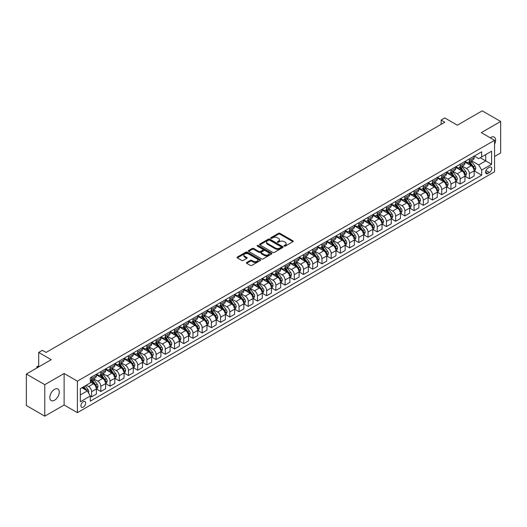 <?xml version="1.0" encoding="UTF-8"?>
<svg xmlns="http://www.w3.org/2000/svg" width="527" height="527" viewBox="0 0 527 527"><rect width="100%" height="100%" fill="white"/><g stroke="black" fill="none" stroke-linecap="round" stroke-linejoin="round"><path stroke-width="0.79" d="M284.231 246.109A0.718 0.415 0 0 0 285.245 246.109L292.933 241.669A1.021 0.593 0 0 0 293.229 241.254A1.021 0.593 0 0 0 292.933 240.832L279.909 233.316A1.021 0.593 0 0 0 278.46 233.316L270.773 237.756A0.718 0.415 0 0 0 271.787 238.336L272.782 237.763A3.274 1.891 0 0 1 277.413 237.763L278.5 238.388A3.274 1.891 0 0 1 279.455 239.726A3.274 1.891 0 0 1 278.5 241.063L277.505 241.636A0.718 0.415 0 0 0 278.519 242.222L279.514 241.649A3.274 1.891 0 0 1 284.139 241.649L285.226 242.275A3.274 1.891 0 0 1 286.187 243.612A3.274 1.891 0 0 1 285.226 244.95L284.231 245.523A0.718 0.415 0 0 0 284.231 246.109L284.231 245.523M54.544 400.224A6.673 3.854 120 0 0 58.899 394.348A6.673 3.854 120 0 0 57.878 388.998A6.673 3.854 120 0 0 54.544 389.334A6.673 3.854 120 0 0 50.184 395.21A6.673 3.854 120 0 0 51.205 400.56A6.673 3.854 120 0 0 54.544 400.224M494.57 144.135A6.673 3.854 120 0 0 494.221 137.079A6.673 3.854 120 0 0 490.881 137.415A6.673 3.854 120 0 0 490.262 137.817M83.286 407.121A3.333 1.924 120 0 0 85.466 404.183A3.333 1.924 120 0 0 84.959 401.508A3.333 1.924 120 0 0 83.286 401.673A3.333 1.924 120 0 0 81.112 404.611A3.333 1.924 120 0 0 81.619 407.285A3.333 1.924 120 0 0 83.286 407.121M246.702 262.472A1.021 0.593 0 0 0 246.405 262.887A1.021 0.593 0 0 0 246.702 263.309L250.358 265.417A1.021 0.593 0 0 0 251.801 265.417L260.338 260.49A1.021 0.593 0 0 0 260.641 260.068A1.021 0.593 0 0 0 260.338 259.653L247.315 252.13A1.021 0.593 0 0 0 245.872 252.13L237.334 257.064A1.021 0.593 0 0 0 237.031 257.479A1.021 0.593 0 0 0 237.334 257.894L241.748 260.443A1.021 0.593 0 0 0 243.191 260.443L246.847 258.335A1.021 0.593 0 0 0 247.143 257.92A1.021 0.593 0 0 0 246.847 257.499L244.66 256.234A2.734 1.581 0 0 1 243.856 255.121A2.734 1.581 0 0 1 245.549 253.658A2.734 1.581 0 0 1 248.527 254.001L257.104 258.955A2.734 1.581 0 0 1 257.901 260.068A2.734 1.581 0 0 1 256.214 261.53A2.734 1.581 0 0 1 253.23 261.188L251.801 260.364A1.021 0.593 0 0 0 250.358 260.364L246.702 262.472L246.702 263.309L250.358 261.214L250.358 260.364M494.57 156.479L500.65 152.968L500.65 121.473L482.225 110.835L457.35 125.202L444.814 117.962L441.132 120.09L444.814 122.218L46.066 352.438L42.384 350.31L38.695 352.438L38.695 366.904M44.775 384.67L44.775 416.165L64.123 404.993L64.123 373.505L44.775 384.67L26.35 374.032L51.224 359.671L38.695 352.438M64.123 373.505L77.39 381.159L494.57 140.307L494.57 171.795L77.39 412.654L77.39 381.159M500.65 121.473L481.303 132.646L494.57 140.307M272.854 252.426A1.021 0.593 0 0 0 274.303 252.426L282.841 247.499A1.021 0.593 0 0 0 283.137 247.077A1.021 0.593 0 0 0 282.841 246.662L269.817 239.139A1.021 0.593 0 0 0 268.368 239.139L259.831 244.073A1.021 0.593 0 0 0 259.534 244.488A1.021 0.593 0 0 0 259.831 244.903L272.854 252.426M257.624 246.261A0.718 0.415 0 0 1 258.349 246.366L258.349 245.51L271.589 253.158A1.021 0.593 0 0 1 271.886 253.573A1.021 0.593 0 0 1 271.589 253.994L263.052 258.922A1.021 0.593 0 0 1 261.603 258.922L248.586 251.399L248.586 250.569A1.021 0.593 0 0 0 248.283 250.984A1.021 0.593 0 0 0 248.586 251.399M248.586 250.569L252.235 248.454A1.021 0.593 0 0 1 253.685 248.454L258.968 251.504A1.021 0.593 0 0 0 260.41 251.504L262.835 250.108A1.021 0.593 0 0 0 263.138 249.686A1.021 0.593 0 0 0 262.835 249.271L257.334 246.096A0.718 0.415 0 0 1 258.349 245.51M44.775 416.165L26.35 405.526L26.35 374.032M489.484 167.243L487.864 168.179A3.234 1.864 120 0 0 485.749 171.025A3.234 1.864 120 0 0 486.243 173.614A3.234 1.864 120 0 0 487.864 173.455L489.484 172.52A3.234 1.864 120 0 0 491.592 169.674A3.234 1.864 120 0 0 491.098 167.085A3.234 1.864 120 0 0 489.484 167.243M474.26 156.071L478.72 158.647L481.671 156.947L481.671 151.796L90.288 377.76L90.288 382.905L80.341 388.649L80.341 401.758L90.288 396.014L90.288 401.159L481.671 175.201L481.671 170.05L478.72 164.944L471.395 160.715M481.671 156.947L491.619 151.203L491.619 164.305L481.671 170.05M64.123 404.993L77.39 412.654M441.132 120.09L441.132 124.346M480.268 157.751L485.723 160.9L485.723 154.602L491.619 151.203M478.72 164.944L485.723 160.9L491.619 164.305M80.341 394.947L87.344 390.909L81.889 387.76M90.288 396.054L91.619 396.824L91.619 391.673A4.17 2.404 -120 0 0 88.668 386.568L86.309 385.204M91.619 396.824L96.408 394.058L96.408 388.906A4.17 2.404 -120 0 0 93.457 383.801L90.288 381.97M96.52 389.012L100.828 391.502L100.828 386.35A4.17 2.404 -120 0 0 97.884 381.245L93.648 378.801M100.828 391.502L105.624 388.735L105.624 383.59A4.17 2.404 -120 0 0 102.673 378.478L96.408 374.862M105.729 383.696L110.044 386.186L110.044 381.034A4.17 2.404 -120 0 0 107.093 375.929L102.864 373.485M110.044 386.186L114.833 383.419L114.833 378.267A4.17 2.404 -120 0 0 111.889 373.162L105.624 369.546M114.945 378.373L119.254 380.863L119.254 375.718A4.17 2.404 -120 0 0 116.309 370.606L112.073 368.162M119.254 380.863L124.049 378.096L124.049 372.951A4.17 2.404 -120 0 0 121.098 367.839L114.833 364.223M124.161 373.057L128.469 375.547L128.469 370.395A4.17 2.404 -120 0 0 125.525 365.29L121.289 362.846M128.469 375.547L133.259 372.78L133.259 367.629A4.17 2.404 -120 0 0 130.314 362.523L124.049 358.907M133.371 367.734L137.685 370.224L137.685 365.079A4.17 2.404 -120 0 0 134.734 359.967L130.505 357.523M137.685 370.224L142.474 367.457L142.474 362.312A4.17 2.404 -120 0 0 139.523 357.201L133.259 353.584M142.586 362.418L146.895 364.908L146.895 359.757A4.17 2.404 -120 0 0 143.95 354.651L139.714 352.207M146.895 364.908L151.69 362.141L151.69 356.99A4.17 2.404 -120 0 0 148.739 351.884L142.474 348.268M151.796 357.095L156.111 359.585L156.111 354.44A4.17 2.404 -120 0 0 153.159 349.329L148.93 346.885M156.111 359.585L160.9 356.819L160.9 351.674A4.17 2.404 -120 0 0 157.955 346.568L151.69 342.945M161.012 351.779L165.326 354.269L165.326 349.118A4.17 2.404 -120 0 0 162.375 344.012L158.14 341.568M165.326 354.269L170.116 351.502L170.116 346.351A4.17 2.404 -120 0 0 167.164 341.246L160.9 337.629M170.228 346.456L174.536 348.946L174.536 343.802A4.17 2.404 -120 0 0 171.591 338.69L167.355 336.246M174.536 348.946L179.325 346.18L179.325 341.035A4.17 2.404 -120 0 0 176.38 335.93L170.116 332.313M179.437 341.14L183.752 343.63L183.752 338.479A4.17 2.404 -120 0 0 180.801 333.374L176.571 330.93M183.752 343.63L188.541 340.864L188.541 335.712A4.17 2.404 -120 0 0 185.59 330.607L179.325 326.99M188.653 335.818L192.961 338.308L192.961 333.163A4.17 2.404 -120 0 0 190.016 328.057L185.781 325.614M192.961 338.308L197.757 335.541L197.757 330.396A4.17 2.404 -120 0 0 194.806 325.291L188.541 321.674M197.862 330.501L202.177 332.992L202.177 327.84A4.17 2.404 -120 0 0 199.226 322.735L194.997 320.291M202.177 332.992L206.966 330.225L206.966 325.073A4.17 2.404 -120 0 0 204.021 319.968L197.757 316.352M207.078 325.185L211.393 327.669L211.393 322.524A4.17 2.404 -120 0 0 208.442 317.419L204.206 314.975M211.393 327.669L216.182 324.909L216.182 319.757A4.17 2.404 -120 0 0 213.231 314.652L206.966 311.035M216.294 319.863L220.602 322.353L220.602 317.201A4.17 2.404 -120 0 0 217.658 312.096L213.422 309.652M220.602 322.353L225.391 319.586L225.391 314.435A4.17 2.404 -120 0 0 222.447 309.329L216.182 305.713M225.503 314.547L229.818 317.03L229.818 311.885A4.17 2.404 -120 0 0 226.867 306.78L222.638 304.336M229.818 317.03L234.607 314.27L234.607 309.118A4.17 2.404 -120 0 0 231.656 304.013L225.391 300.397M234.719 309.224L239.027 311.714L239.027 306.562A4.17 2.404 -120 0 0 236.083 301.457L231.847 299.013M239.027 311.714L243.823 308.947L243.823 303.796A4.17 2.404 -120 0 0 240.872 298.69L234.607 295.074M243.929 303.908L248.243 306.398L248.243 301.246A4.17 2.404 -120 0 0 245.292 296.141L241.063 293.697M248.243 306.398L253.032 303.631L253.032 298.48A4.17 2.404 -120 0 0 250.088 293.374L243.823 289.758M253.144 298.585L257.459 301.075L257.459 295.924A4.17 2.404 -120 0 0 254.508 290.818L250.272 288.374M257.459 301.075L262.248 298.308L262.248 293.157A4.17 2.404 -120 0 0 259.297 288.052L253.032 284.435M262.36 293.269L266.669 295.759L266.669 290.608A4.17 2.404 -120 0 0 263.724 285.502L259.488 283.058M266.669 295.759L271.458 292.992L271.458 287.841A4.17 2.404 -120 0 0 268.513 282.735L262.248 279.119M271.57 287.946L275.885 290.436L275.885 285.285A4.17 2.404 -120 0 0 272.933 280.18L268.704 277.736M275.885 290.436L280.674 287.67L280.674 282.525A4.17 2.404 -120 0 0 277.722 277.413L271.458 273.796M280.786 282.63L285.094 285.12L285.094 279.969A4.17 2.404 -120 0 0 282.149 274.863L277.913 272.419M285.094 285.12L289.89 282.353L289.89 277.202A4.17 2.404 -120 0 0 286.938 272.097L280.674 268.48M289.995 277.307L294.31 279.797L294.31 274.646A4.17 2.404 -120 0 0 291.359 269.541L287.129 267.097M294.31 279.797L299.099 277.031L299.099 271.886A4.17 2.404 -120 0 0 296.154 266.774L289.89 263.157M299.211 271.991L303.526 274.481L303.526 269.33A4.17 2.404 -120 0 0 300.574 264.225L296.339 261.781M303.526 274.481L308.315 271.715L308.315 266.563A4.17 2.404 -120 0 0 305.364 261.458L299.099 257.841M308.427 266.669L312.735 269.159L312.735 264.014A4.17 2.404 -120 0 0 309.79 258.902L305.555 256.458M312.735 269.159L317.524 266.392L317.524 261.247A4.17 2.404 -120 0 0 314.579 256.135L308.315 252.519M317.636 261.352L321.951 263.843L321.951 258.691A4.17 2.404 -120 0 0 319 253.586L314.771 251.142M321.951 263.843L326.74 261.076L326.74 255.924A4.17 2.404 -120 0 0 323.789 250.819L317.524 247.203M326.852 256.03L331.16 258.52L331.16 253.375A4.17 2.404 -120 0 0 328.216 248.263L323.98 245.819M331.16 258.52L335.956 255.753L335.956 250.608A4.17 2.404 -120 0 0 333.005 245.503L326.74 241.88M336.061 250.714L340.376 253.204L340.376 248.052A4.17 2.404 -120 0 0 337.425 242.947L333.196 240.503M340.376 253.204L345.165 250.437L345.165 245.286A4.17 2.404 -120 0 0 342.221 240.18L335.956 236.564M345.277 245.391L349.592 247.881L349.592 242.736A4.17 2.404 -120 0 0 346.641 237.624L342.405 235.18M349.592 247.881L354.381 245.114L354.381 239.969A4.17 2.404 -120 0 0 351.43 234.864L345.165 231.241M354.493 240.075L358.801 242.565L358.801 237.413A4.17 2.404 -120 0 0 355.857 232.308L351.621 229.864M358.801 242.565L363.59 239.798L363.59 234.647A4.17 2.404 -120 0 0 360.646 229.541L354.381 225.925M363.702 234.752L368.017 237.242L368.017 232.097A4.17 2.404 -120 0 0 365.066 226.985L360.837 224.542M368.017 237.242L372.806 234.475L372.806 229.331A4.17 2.404 -120 0 0 369.855 224.225L363.59 220.609M372.918 229.436L377.227 231.926L377.227 226.775A4.17 2.404 -120 0 0 374.282 221.669L370.046 219.225M377.227 231.926L382.022 229.159L382.022 224.008A4.17 2.404 -120 0 0 379.071 218.903L372.806 215.286M382.128 224.113L386.443 226.603L386.443 221.459A4.17 2.404 -120 0 0 383.491 216.353L379.262 213.909M386.443 226.603L391.232 223.837L391.232 218.692A4.17 2.404 -120 0 0 388.287 213.587L382.022 209.97M391.344 218.797L395.658 221.287L395.658 216.136A4.17 2.404 -120 0 0 392.707 211.031L388.471 208.587M395.658 221.287L400.448 218.521L400.448 213.369A4.17 2.404 -120 0 0 397.496 208.264L391.232 204.647M400.56 213.481L404.868 215.965L404.868 210.82A4.17 2.404 -120 0 0 401.923 205.714L397.687 203.27M404.868 215.965L409.657 213.204L409.657 208.053A4.17 2.404 -120 0 0 406.712 202.948L400.448 199.331M409.769 208.158L414.084 210.648L414.084 205.497A4.17 2.404 -120 0 0 411.132 200.392L406.903 197.948M414.084 210.648L418.873 207.882L418.873 202.73A4.17 2.404 -120 0 0 415.922 197.625L409.657 194.008M418.985 202.842L423.293 205.326L423.293 200.181A4.17 2.404 -120 0 0 420.348 195.076L416.113 192.632M423.293 205.326L428.089 202.566L428.089 197.414A4.17 2.404 -120 0 0 425.137 192.309L418.873 188.692M428.194 197.52L432.509 200.01L432.509 194.858A4.17 2.404 -120 0 0 429.558 189.753L425.329 187.309M432.509 200.01L437.298 197.243L437.298 192.091A4.17 2.404 -120 0 0 434.353 186.986L428.089 183.37M437.41 192.203L441.725 194.694L441.725 189.542A4.17 2.404 -120 0 0 438.774 184.437L434.538 181.993M441.725 194.694L446.514 191.927L446.514 186.775A4.17 2.404 -120 0 0 443.563 181.67L437.298 178.054M446.626 186.881L450.934 189.371L450.934 184.219A4.17 2.404 -120 0 0 447.99 179.114L443.754 176.67M450.934 189.371L455.723 186.604L455.723 181.459A4.17 2.404 -120 0 0 452.779 176.347L446.514 172.731M455.835 181.565L460.15 184.055L460.15 178.903A4.17 2.404 -120 0 0 457.199 173.798L452.97 171.354M460.15 184.055L464.939 181.288L464.939 176.137A4.17 2.404 -120 0 0 461.988 171.031L455.723 167.415M465.051 176.242L469.359 178.732L469.359 173.581A4.17 2.404 -120 0 0 466.415 168.475L462.179 166.031M469.359 178.732L474.155 175.965L474.155 170.82A4.17 2.404 -120 0 0 471.204 165.709L464.939 162.092M465.051 161.394L466.415 162.178A4.17 2.404 -120 0 0 468.496 162.388A4.17 2.404 -120 0 0 469.359 160.478L469.359 158.904M455.835 166.71L457.199 167.5A4.17 2.404 -120 0 0 459.287 167.705A4.17 2.404 -120 0 0 460.15 165.794L460.15 164.22M446.626 172.033L447.99 172.816A4.17 2.404 -120 0 0 450.071 173.027A4.17 2.404 -120 0 0 450.934 171.117L450.934 169.542M437.41 177.349L438.774 178.139A4.17 2.404 -120 0 0 440.855 178.343A4.17 2.404 -120 0 0 441.725 176.433L441.725 174.859M428.194 182.671L429.558 183.455A4.17 2.404 -120 0 0 431.646 183.659A4.17 2.404 -120 0 0 432.509 181.756L432.509 180.181M418.985 187.987L420.348 188.778A4.17 2.404 -120 0 0 422.43 188.982A4.17 2.404 -120 0 0 423.293 187.072L423.293 185.497M409.769 193.31L411.132 194.094A4.17 2.404 -120 0 0 413.221 194.298A4.17 2.404 -120 0 0 414.084 192.395L414.084 190.82M400.56 198.626L401.923 199.417A4.17 2.404 -120 0 0 404.005 199.621A4.17 2.404 -120 0 0 404.868 197.711L404.868 196.136M391.344 203.942L392.707 204.733A4.17 2.404 -120 0 0 394.789 204.937A4.17 2.404 -120 0 0 395.658 203.033L395.658 201.459M382.128 209.265L383.491 210.049A4.17 2.404 -120 0 0 385.58 210.26A4.17 2.404 -120 0 0 386.443 208.349L386.443 206.775M372.918 214.581L374.282 215.372A4.17 2.404 -120 0 0 376.364 215.576A4.17 2.404 -120 0 0 377.227 213.672L377.227 212.098M363.702 219.904L365.066 220.688A4.17 2.404 -120 0 0 367.154 220.899A4.17 2.404 -120 0 0 368.017 218.988L368.017 217.414M354.493 225.22L355.857 226.011A4.17 2.404 -120 0 0 357.938 226.215A4.17 2.404 -120 0 0 358.801 224.311L358.801 222.73M345.277 230.543L346.641 231.327A4.17 2.404 -120 0 0 348.722 231.537A4.17 2.404 -120 0 0 349.592 229.627L349.592 228.053M336.061 235.859L337.425 236.649A4.17 2.404 -120 0 0 339.513 236.854A4.17 2.404 -120 0 0 340.376 234.943L340.376 233.369M326.852 241.182L328.216 241.965A4.17 2.404 -120 0 0 330.297 242.176A4.17 2.404 -120 0 0 331.16 240.266L331.16 238.691M317.636 246.498L319 247.288A4.17 2.404 -120 0 0 321.088 247.492A4.17 2.404 -120 0 0 321.951 245.582L321.951 244.008M308.427 251.82L309.79 252.604A4.17 2.404 -120 0 0 311.872 252.815A4.17 2.404 -120 0 0 312.735 250.905L312.735 249.33M299.211 257.136L300.574 257.927A4.17 2.404 -120 0 0 302.656 258.131A4.17 2.404 -120 0 0 303.526 256.221L303.526 254.646M289.995 262.459L291.359 263.243A4.17 2.404 -120 0 0 293.447 263.454A4.17 2.404 -120 0 0 294.31 261.544L294.31 259.969M280.786 267.775L282.149 268.566A4.17 2.404 -120 0 0 284.231 268.77A4.17 2.404 -120 0 0 285.094 266.86L285.094 265.285M271.57 273.098L272.933 273.882A4.17 2.404 -120 0 0 275.022 274.093A4.17 2.404 -120 0 0 275.885 272.182L275.885 270.608M262.36 278.414L263.724 279.205A4.17 2.404 -120 0 0 265.806 279.409A4.17 2.404 -120 0 0 266.669 277.498L266.669 275.924M253.144 283.737L254.508 284.521A4.17 2.404 -120 0 0 256.59 284.725A4.17 2.404 -120 0 0 257.459 282.821L257.459 281.247M243.929 289.053L245.292 289.843A4.17 2.404 -120 0 0 247.38 290.048A4.17 2.404 -120 0 0 248.243 288.137L248.243 286.563M234.719 294.376L236.083 295.16A4.17 2.404 -120 0 0 238.164 295.364A4.17 2.404 -120 0 0 239.027 293.46L239.027 291.886M225.503 299.692L226.867 300.482A4.17 2.404 -120 0 0 228.955 300.686A4.17 2.404 -120 0 0 229.818 298.776L229.818 297.202M216.294 305.014L217.658 305.798A4.17 2.404 -120 0 0 219.739 306.003A4.17 2.404 -120 0 0 220.602 304.099L220.602 302.524M207.078 310.331L208.442 311.121A4.17 2.404 -120 0 0 210.523 311.325A4.17 2.404 -120 0 0 211.393 309.415L211.393 307.84M197.862 315.647L199.226 316.437A4.17 2.404 -120 0 0 201.314 316.641A4.17 2.404 -120 0 0 202.177 314.738L202.177 313.163M188.653 320.969L190.016 321.753A4.17 2.404 -120 0 0 192.098 321.964A4.17 2.404 -120 0 0 192.961 320.054L192.961 318.479M179.437 326.285L180.801 327.076A4.17 2.404 -120 0 0 182.889 327.28A4.17 2.404 -120 0 0 183.752 325.376L183.752 323.802M170.228 331.608L171.591 332.392A4.17 2.404 -120 0 0 173.673 332.603A4.17 2.404 -120 0 0 174.536 330.692L174.536 329.118M161.012 336.924L162.375 337.715A4.17 2.404 -120 0 0 164.457 337.919A4.17 2.404 -120 0 0 165.326 336.009L165.326 334.434M151.796 342.247L153.159 343.031A4.17 2.404 -120 0 0 155.248 343.242A4.17 2.404 -120 0 0 156.111 341.331L156.111 339.757M142.586 347.563L143.95 348.354A4.17 2.404 -120 0 0 146.032 348.558A4.17 2.404 -120 0 0 146.895 346.647L146.895 345.073M133.371 352.886L134.734 353.67A4.17 2.404 -120 0 0 136.822 353.88A4.17 2.404 -120 0 0 137.685 351.97L137.685 350.396M124.161 358.202L125.525 358.992A4.17 2.404 -120 0 0 127.606 359.197A4.17 2.404 -120 0 0 128.469 357.286L128.469 355.712M114.945 363.525L116.309 364.309A4.17 2.404 -120 0 0 118.391 364.519A4.17 2.404 -120 0 0 119.254 362.609L119.254 361.035M105.729 368.841L107.093 369.631A4.17 2.404 -120 0 0 109.181 369.835A4.17 2.404 -120 0 0 110.044 367.925L110.044 366.351M96.52 374.163L97.884 374.947A4.17 2.404 -120 0 0 99.965 375.158A4.17 2.404 -120 0 0 100.828 373.248L100.828 371.673M474.26 170.926L481.671 175.201M468.496 162.388L473.292 159.622A4.17 2.404 -120 0 0 474.155 157.711L474.155 156.137M459.287 167.705L464.076 164.938A4.17 2.404 -120 0 0 464.939 163.027L464.939 161.453M450.071 173.027L454.86 170.261A4.17 2.404 -120 0 0 455.723 168.35L455.723 166.776M440.855 178.343L445.651 175.577A4.17 2.404 -120 0 0 446.514 173.666L446.514 172.092M431.646 183.659L436.435 180.899A4.17 2.404 -120 0 0 437.298 178.989L437.298 177.415M422.43 188.982L427.226 186.215A4.17 2.404 -120 0 0 428.089 184.305L428.089 182.731M413.221 194.298L418.01 191.538A4.17 2.404 -120 0 0 418.873 189.628L418.873 188.053M404.005 199.621L408.794 196.854A4.17 2.404 -120 0 0 409.657 194.944L409.657 193.369M394.789 204.937L399.585 202.17A4.17 2.404 -120 0 0 400.448 200.267L400.448 198.692M385.58 210.26L390.369 207.493A4.17 2.404 -120 0 0 391.232 205.583L391.232 204.008M376.364 215.576L381.159 212.809A4.17 2.404 -120 0 0 382.022 210.905L382.022 209.331M367.154 220.899L371.943 218.132A4.17 2.404 -120 0 0 372.806 216.222L372.806 214.647M357.938 226.215L362.728 223.448A4.17 2.404 -120 0 0 363.59 221.544L363.59 219.97M348.722 231.537L353.518 228.771A4.17 2.404 -120 0 0 354.381 226.86L354.381 225.286M339.513 236.854L344.302 234.087A4.17 2.404 -120 0 0 345.165 232.183L345.165 230.609M330.297 242.176L335.093 239.41A4.17 2.404 -120 0 0 335.956 237.499L335.956 235.925M321.088 247.492L325.877 244.726A4.17 2.404 -120 0 0 326.74 242.822L326.74 241.241M311.872 252.815L316.661 250.048A4.17 2.404 -120 0 0 317.524 248.138L317.524 246.564M302.656 258.131L307.452 255.364A4.17 2.404 -120 0 0 308.315 253.454L308.315 251.88M293.447 263.454L298.236 260.687A4.17 2.404 -120 0 0 299.099 258.777L299.099 257.202M284.231 268.77L289.027 266.003A4.17 2.404 -120 0 0 289.89 264.093L289.89 262.518M275.022 274.093L279.811 271.326A4.17 2.404 -120 0 0 280.674 269.416L280.674 267.841M265.806 279.409L270.595 276.642A4.17 2.404 -120 0 0 271.458 274.732L271.458 273.157M256.59 284.725L261.385 281.965A4.17 2.404 -120 0 0 262.248 280.054L262.248 278.48M247.38 290.048L252.169 287.281A4.17 2.404 -120 0 0 253.032 285.37L253.032 283.796M238.164 295.364L242.96 292.604A4.17 2.404 -120 0 0 243.823 290.693L243.823 289.119M228.955 300.686L233.744 297.92A4.17 2.404 -120 0 0 234.607 296.009L234.607 294.435M219.739 306.003L224.528 303.236A4.17 2.404 -120 0 0 225.391 301.332L225.391 299.758M210.523 311.325L215.319 308.558A4.17 2.404 -120 0 0 216.182 306.648L216.182 305.074M201.314 316.641L206.103 313.875A4.17 2.404 -120 0 0 206.966 311.971L206.966 310.396M192.098 321.964L196.887 319.197A4.17 2.404 -120 0 0 197.757 317.287L197.757 315.713M182.889 327.28L187.678 324.513A4.17 2.404 -120 0 0 188.541 322.61L188.541 321.035M173.673 332.603L178.462 329.836A4.17 2.404 -120 0 0 179.325 327.926L179.325 326.351M164.457 337.919L169.253 335.152A4.17 2.404 -120 0 0 170.116 333.248L170.116 331.674M155.248 343.242L160.037 340.475A4.17 2.404 -120 0 0 160.9 338.565L160.9 336.99M146.032 348.558L150.821 345.791A4.17 2.404 -120 0 0 151.69 343.887L151.69 342.313M136.822 353.88L141.611 351.114A4.17 2.404 -120 0 0 142.474 349.203L142.474 347.629M127.606 359.197L132.396 356.43A4.17 2.404 -120 0 0 133.259 354.526L133.259 352.945M118.391 364.519L123.186 361.753A4.17 2.404 -120 0 0 124.049 359.842L124.049 358.268M109.181 369.835L113.97 367.069A4.17 2.404 -120 0 0 114.833 365.158L114.833 363.584M99.965 375.158L104.754 372.391A4.17 2.404 -120 0 0 105.624 370.481L105.624 368.907M90.288 380.646A4.17 2.404 -120 0 0 90.756 380.474L95.545 377.707A4.17 2.404 -120 0 0 96.408 375.797L96.408 374.223M90.756 380.474A4.17 2.404 -120 0 0 91.619 378.564L91.619 376.989M87.344 390.909L90.288 396.014M284.521 246.208L285.226 245.799A3.274 1.891 0 0 0 286.187 244.462L286.187 243.612M279.455 239.726L279.455 240.575A3.274 1.891 0 0 1 278.5 241.913L277.788 242.321M292.92 241.676L279.909 234.166A1.021 0.593 0 0 0 278.46 234.166L271.062 238.441M282.841 246.662L282.841 247.499L269.817 239.996A1.021 0.593 0 0 0 268.368 239.996L259.844 244.917M281.029 247.374A0.718 0.415 0 0 0 281.029 246.788L269.6 240.187A0.718 0.415 0 0 0 268.586 240.187L267.538 240.793A3.274 1.891 0 0 0 266.576 242.13A3.274 1.891 0 0 0 267.538 243.467L275.351 247.98A3.274 1.891 0 0 0 279.982 247.98L281.029 247.374L281.029 248.224A0.718 0.415 0 0 0 281.24 247.927L281.24 247.077M266.576 242.13L266.576 242.98A3.274 1.891 0 0 0 267.538 244.317L267.538 243.467M281.029 248.224L279.982 248.83A3.274 1.891 0 0 1 275.351 248.83L267.538 244.317M248.599 251.412L252.235 249.311L252.235 248.454M263.138 249.686L263.138 250.542A1.021 0.593 0 0 1 262.835 250.957L260.41 252.361A1.021 0.593 0 0 1 258.968 252.361L253.685 249.311A1.021 0.593 0 0 0 252.235 249.311M258.349 246.366L271.576 254.001M264.442 254.673A2.734 1.581 0 0 0 267.426 255.015A2.734 1.581 0 0 0 269.119 253.553A2.734 1.581 0 0 0 268.315 252.433L265.298 250.694A1.021 0.593 0 0 0 263.849 250.694L261.425 252.09A1.021 0.593 0 0 0 261.122 252.505A1.021 0.593 0 0 0 261.425 252.927L264.442 254.673L264.442 255.523A2.734 1.581 0 0 0 267.426 255.865A2.734 1.581 0 0 0 269.119 254.403L269.119 253.553M261.122 252.505L261.122 253.362A1.021 0.593 0 0 0 261.425 253.777L261.425 252.927M264.442 255.523L261.425 253.777M257.901 260.068L257.901 260.918A2.734 1.581 0 0 1 256.214 262.38A2.734 1.581 0 0 1 253.23 262.038L251.801 261.214A1.021 0.593 0 0 0 250.358 261.214M243.856 255.121L243.856 255.97A2.734 1.581 0 0 0 244.66 257.09L244.66 256.234M246.847 257.499L246.847 258.335L244.66 257.09M260.338 259.653L260.338 260.49L247.315 252.986A1.021 0.593 0 0 0 245.872 252.986L237.348 257.907L237.334 257.064M474.155 170.985L475.038 170.478L475.776 168.35A2.76 1.594 -120 0 0 474.893 165.998L471.882 161.98A7.971 4.605 -120 0 0 471.013 160.933M468.016 163.871A7.971 4.605 -120 0 0 466.382 162.164M473.398 168.976L474.28 168.469A2.76 1.594 -120 0 0 473.49 166.809L470.479 162.784A7.971 4.605 -120 0 0 469.61 161.743M468.865 162.171A6.62 3.821 60 0 1 469.952 163.41L472.502 166.809M468.727 162.257A7.971 4.605 60 0 1 469.597 163.298L471.599 165.972M464.939 176.308L465.822 175.794L466.56 173.666A2.76 1.594 -120 0 0 465.677 171.315L462.666 167.296A7.971 4.605 -120 0 0 461.797 166.255M458.8 169.187A7.971 4.605 -120 0 0 457.172 167.481M464.182 174.299L465.071 173.785A2.76 1.594 -120 0 0 464.28 172.125L461.27 168.106A7.971 4.605 -120 0 0 460.394 167.066M459.656 167.494A6.62 3.821 60 0 1 460.743 168.726L463.292 172.131M459.511 167.573A7.971 4.605 60 0 1 460.381 168.614L462.383 171.288M455.723 181.624L456.613 181.117L457.35 178.989A2.76 1.594 -120 0 0 456.468 176.637L453.457 172.612A7.971 4.605 -120 0 0 452.581 171.571M449.59 174.509A7.971 4.605 -120 0 0 447.957 172.797M454.972 179.615L455.855 179.108A2.76 1.594 -120 0 0 455.064 177.441L452.054 173.423A7.971 4.605 -120 0 0 451.184 172.382M450.44 172.81A6.62 3.821 60 0 1 451.527 174.048L454.076 177.447M450.302 172.896A7.971 4.605 60 0 1 451.171 173.936L453.174 176.604M446.514 186.947L447.397 186.433L448.134 184.305A2.76 1.594 -120 0 0 447.252 181.953L444.241 177.935A7.971 4.605 -120 0 0 443.372 176.894M440.374 179.826A7.971 4.605 -120 0 0 438.741 178.119M445.756 184.937L446.646 184.424A2.76 1.594 -120 0 0 445.855 182.764L442.838 178.745A7.971 4.605 -120 0 0 441.969 177.704M441.231 178.133A6.62 3.821 60 0 1 442.318 179.364L444.86 182.77M441.086 178.212A7.971 4.605 60 0 1 441.955 179.252L443.958 181.927M437.298 192.263L438.181 191.756L438.919 189.628A2.76 1.594 -120 0 0 438.042 187.276L435.025 183.251A7.971 4.605 -120 0 0 434.156 182.21M431.165 185.148A7.971 4.605 -120 0 0 429.531 183.436M436.547 190.254L437.43 189.746A2.76 1.594 -120 0 0 436.639 188.08L433.629 184.061A7.971 4.605 -120 0 0 432.759 183.021M432.015 183.449A6.62 3.821 60 0 1 433.102 184.687L435.651 188.086M431.87 183.534A7.971 4.605 60 0 1 432.739 184.575L434.742 187.243M428.089 197.585L428.971 197.072L429.709 194.944A2.76 1.594 -120 0 0 428.826 192.592L425.816 188.574A7.971 4.605 -120 0 0 424.946 187.533M421.949 190.464A7.971 4.605 -120 0 0 420.315 188.758M427.331 195.576L428.214 195.062A2.76 1.594 -120 0 0 427.423 193.402L424.413 189.384A7.971 4.605 -120 0 0 423.543 188.337M422.799 188.765A6.62 3.821 60 0 1 423.886 190.003L426.435 193.402M422.661 188.85A7.971 4.605 60 0 1 423.53 189.891L425.533 192.566M418.873 202.902L419.755 202.394L420.493 200.267A2.76 1.594 -120 0 0 419.611 197.915L416.6 193.89A7.971 4.605 -120 0 0 415.731 192.849M412.733 195.787A7.971 4.605 -120 0 0 411.106 194.074M418.115 200.892L419.005 200.385A2.76 1.594 -120 0 0 418.214 198.719L415.204 194.7A7.971 4.605 -120 0 0 414.327 193.659M413.59 194.088A6.62 3.821 60 0 1 414.677 195.319L417.226 198.725M413.445 194.167A7.971 4.605 60 0 1 414.314 195.214L416.317 197.882M409.657 208.224L410.546 207.71L411.284 205.583A2.76 1.594 -120 0 0 410.401 203.231L407.391 199.213A7.971 4.605 -120 0 0 406.515 198.172M403.524 201.103A7.971 4.605 -120 0 0 401.89 199.397M408.906 206.215L409.789 205.701A2.76 1.594 -120 0 0 408.998 204.041L405.988 200.023A7.971 4.605 -120 0 0 405.118 198.975M404.374 199.404A6.62 3.821 60 0 1 405.461 200.642L408.01 204.041M404.235 199.489A7.971 4.605 60 0 1 405.105 200.53L407.107 203.205M400.448 213.54L401.33 213.033L402.068 210.905A2.76 1.594 -120 0 0 401.185 208.554L398.175 204.529A7.971 4.605 -120 0 0 397.305 203.488M394.308 206.426A7.971 4.605 -120 0 0 392.674 204.713M399.69 211.531L400.579 211.024A2.76 1.594 -120 0 0 399.789 209.357L396.772 205.339A7.971 4.605 -120 0 0 395.902 204.298M395.164 204.726A6.62 3.821 60 0 1 396.251 205.958L398.794 209.364M395.019 204.805A7.971 4.605 60 0 1 395.889 205.853L397.892 208.521M391.232 218.863L392.114 218.349L392.852 216.222A2.76 1.594 -120 0 0 391.976 213.87L388.959 209.851A7.971 4.605 -120 0 0 388.089 208.811M385.099 211.742A7.971 4.605 -120 0 0 383.465 210.036M390.481 216.854L391.363 216.34A2.76 1.594 -120 0 0 390.573 214.68L387.562 210.662A7.971 4.605 -120 0 0 386.693 209.614M385.948 210.042A6.62 3.821 60 0 1 387.035 211.281L389.585 214.68M385.804 210.128A7.971 4.605 60 0 1 386.673 211.169L388.676 213.843M382.022 224.179L382.905 223.672L383.643 221.544A2.76 1.594 -120 0 0 382.76 219.192L379.75 215.168A7.971 4.605 -120 0 0 378.88 214.127M375.883 217.065A7.971 4.605 -120 0 0 374.249 215.352M381.265 222.17L382.147 221.663A2.76 1.594 -120 0 0 381.357 219.996L378.346 215.978A7.971 4.605 -120 0 0 377.477 214.937M376.733 215.365A6.62 3.821 60 0 1 377.819 216.597L380.369 220.003M376.594 215.444A7.971 4.605 60 0 1 377.464 216.492L379.466 219.16M372.806 229.502L373.689 228.988L374.427 226.86A2.76 1.594 -120 0 0 373.544 224.509L370.534 220.49A7.971 4.605 -120 0 0 369.664 219.449M366.667 222.381A7.971 4.605 -120 0 0 365.04 220.675M372.049 227.486L372.938 226.979A2.76 1.594 -120 0 0 372.148 225.319L369.137 221.294A7.971 4.605 -120 0 0 368.261 220.253M367.523 220.681A6.62 3.821 60 0 1 368.61 221.92L371.16 225.319M367.378 220.767A7.971 4.605 60 0 1 368.248 221.808L370.25 224.482M363.59 234.818L364.48 234.311L365.218 232.183A2.76 1.594 -120 0 0 364.335 229.831L361.324 225.806A7.971 4.605 -120 0 0 360.448 224.765M357.458 227.704A7.971 4.605 -120 0 0 355.824 225.991M362.839 232.809L363.722 232.295A2.76 1.594 -120 0 0 362.932 230.635L359.921 226.617A7.971 4.605 -120 0 0 359.052 225.576M358.307 226.004A6.62 3.821 60 0 1 359.394 227.236L361.944 230.642M358.169 226.083A7.971 4.605 60 0 1 359.039 227.124L361.041 229.798M354.381 240.141L355.264 239.627L356.002 237.499A2.76 1.594 -120 0 0 355.119 235.147L352.108 231.129A7.971 4.605 -120 0 0 351.239 230.088M348.242 233.02A7.971 4.605 -120 0 0 346.608 231.313M353.624 238.125L354.513 237.618A2.76 1.594 -120 0 0 353.722 235.958L350.705 231.933A7.971 4.605 -120 0 0 349.836 230.892M349.098 231.32A6.62 3.821 60 0 1 350.185 232.559L352.728 235.958M348.953 231.406A7.971 4.605 60 0 1 349.823 232.447L351.825 235.121M345.165 245.457L346.048 244.95L346.786 242.822A2.76 1.594 -120 0 0 345.903 240.464L342.893 236.445A7.971 4.605 -120 0 0 342.023 235.404M339.032 238.342A7.971 4.605 -120 0 0 337.399 236.63M344.414 243.448L345.297 242.934A2.76 1.594 -120 0 0 344.506 241.274L341.496 237.255A7.971 4.605 -120 0 0 340.626 236.215M339.882 236.643A6.62 3.821 60 0 1 340.969 237.875L343.518 241.28M339.737 236.722A7.971 4.605 60 0 1 340.607 237.763L342.609 240.437M335.956 250.78L336.839 250.266L337.576 248.138A2.76 1.594 -120 0 0 336.694 245.786L333.683 241.768A7.971 4.605 -120 0 0 332.814 240.72M329.816 243.658A7.971 4.605 -120 0 0 328.183 241.952M335.198 248.764L336.081 248.257A2.76 1.594 -120 0 0 335.291 246.596L332.28 242.572A7.971 4.605 -120 0 0 331.411 241.531M330.666 241.959A6.62 3.821 60 0 1 331.753 243.197L334.302 246.596M330.528 242.045A7.971 4.605 60 0 1 331.397 243.085L333.4 245.76M326.74 256.096L327.623 255.582L328.361 253.454A2.76 1.594 -120 0 0 327.478 251.102L324.467 247.084A7.971 4.605 -120 0 0 323.598 246.043M320.6 248.981A7.971 4.605 -120 0 0 318.973 247.268M325.982 254.086L326.872 253.573A2.76 1.594 -120 0 0 326.081 251.913L323.071 247.894A7.971 4.605 -120 0 0 322.195 246.853M321.457 247.282A6.62 3.821 60 0 1 322.544 248.513L325.093 251.919M321.312 247.361A7.971 4.605 60 0 1 322.181 248.401L324.184 251.076M317.524 261.412L318.413 260.905L319.145 258.777A2.76 1.594 -120 0 0 318.268 256.425L315.258 252.407A7.971 4.605 -120 0 0 314.382 251.359M311.391 254.297A7.971 4.605 -120 0 0 309.757 252.591M316.773 259.403L317.656 258.895A2.76 1.594 -120 0 0 316.865 257.235L313.855 253.21A7.971 4.605 -120 0 0 312.985 252.169M312.241 252.598A6.62 3.821 60 0 1 313.328 253.836L315.877 257.235M312.103 252.683A7.971 4.605 60 0 1 312.972 253.724L314.975 256.399M308.315 266.734L309.197 266.221L309.935 264.093A2.76 1.594 -120 0 0 309.053 261.741L306.042 257.723A7.971 4.605 -120 0 0 305.173 256.682M302.175 259.613A7.971 4.605 -120 0 0 300.542 257.907M307.557 264.725L308.447 264.211A2.76 1.594 -120 0 0 307.656 262.551L304.639 258.533A7.971 4.605 -120 0 0 303.769 257.492M303.032 257.92A6.62 3.821 60 0 1 304.119 259.152L306.661 262.558M302.887 257.999A7.971 4.605 60 0 1 303.756 259.04L305.759 261.715M299.099 272.051L299.982 271.543L300.719 269.416A2.76 1.594 -120 0 0 299.837 267.064L296.826 263.045A7.971 4.605 -120 0 0 295.957 261.998M292.966 264.936A7.971 4.605 -120 0 0 291.332 263.23M298.348 270.041L299.231 269.534A2.76 1.594 -120 0 0 298.44 267.874L295.43 263.849A7.971 4.605 -120 0 0 294.56 262.808M293.816 263.236A6.62 3.821 60 0 1 294.903 264.475L297.452 267.874M293.671 263.322A7.971 4.605 60 0 1 294.54 264.363L296.543 267.037M289.89 277.373L290.772 276.859L291.51 274.732A2.76 1.594 -120 0 0 290.627 272.38L287.617 268.362A7.971 4.605 -120 0 0 286.747 267.321M283.75 270.252A7.971 4.605 -120 0 0 282.116 268.546M289.132 275.364L290.015 274.85A2.76 1.594 -120 0 0 289.224 273.19L286.214 269.172A7.971 4.605 -120 0 0 285.344 268.131M284.6 268.559A6.62 3.821 60 0 1 285.687 269.791L288.236 273.197M284.461 268.638A7.971 4.605 60 0 1 285.331 269.679L287.334 272.354M280.674 282.689L281.556 282.182L282.294 280.054A2.76 1.594 -120 0 0 281.411 277.703L278.401 273.684A7.971 4.605 -120 0 0 277.531 272.637M274.534 275.575A7.971 4.605 -120 0 0 272.907 273.869M279.916 280.68L280.805 280.173A2.76 1.594 -120 0 0 280.015 278.513L277.004 274.488A7.971 4.605 -120 0 0 276.128 273.447M275.39 273.875A6.62 3.821 60 0 1 276.477 275.114L279.027 278.513M275.246 273.961A7.971 4.605 60 0 1 276.115 275.002L278.118 277.67M271.458 288.012L272.347 287.498L273.078 285.37A2.76 1.594 -120 0 0 272.202 283.019L269.192 279A7.971 4.605 -120 0 0 268.315 277.96M265.325 280.891A7.971 4.605 -120 0 0 263.691 279.185M270.707 286.003L271.589 285.489A2.76 1.594 -120 0 0 270.799 283.829L267.788 279.811A7.971 4.605 -120 0 0 266.919 278.77M266.175 279.198A6.62 3.821 60 0 1 267.261 280.43L269.811 283.836M266.036 279.277A7.971 4.605 60 0 1 266.906 280.318L268.908 282.992M262.248 293.328L263.131 292.821L263.869 290.693A2.76 1.594 -120 0 0 262.986 288.341L259.976 284.317A7.971 4.605 -120 0 0 259.106 283.276M256.109 286.214A7.971 4.605 -120 0 0 254.475 284.501M261.491 291.319L262.38 290.812A2.76 1.594 -120 0 0 261.583 289.145L258.573 285.127A7.971 4.605 -120 0 0 257.703 284.086M256.965 284.514A6.62 3.821 60 0 1 258.052 285.753L260.595 289.152M256.82 284.6A7.971 4.605 60 0 1 257.69 285.641L259.692 288.309M253.032 298.651L253.915 298.137L254.653 296.009A2.76 1.594 -120 0 0 253.77 293.658L250.76 289.639A7.971 4.605 -120 0 0 249.89 288.598M246.899 291.53A7.971 4.605 -120 0 0 245.266 289.824M252.281 296.642L253.164 296.128A2.76 1.594 -120 0 0 252.374 294.468L249.363 290.449A7.971 4.605 -120 0 0 248.494 289.402M247.749 289.837A6.62 3.821 60 0 1 248.836 291.069L251.386 294.468M247.604 289.916A7.971 4.605 60 0 1 248.474 290.957L250.477 293.631M243.823 303.967L244.706 303.46L245.444 301.332A2.76 1.594 -120 0 0 244.561 298.98L241.55 294.955A7.971 4.605 -120 0 0 240.681 293.914M237.684 296.853A7.971 4.605 -120 0 0 236.05 295.14M243.066 301.958L243.948 301.451A2.76 1.594 -120 0 0 243.158 299.784L240.147 295.766A7.971 4.605 -120 0 0 239.278 294.725M238.533 295.153A6.62 3.821 60 0 1 239.62 296.391L242.17 299.791M238.395 295.232A7.971 4.605 60 0 1 239.265 296.279L241.267 298.947M234.607 309.29L235.49 308.776L236.228 306.648A2.76 1.594 -120 0 0 235.345 304.296L232.335 300.278A7.971 4.605 -120 0 0 231.465 299.237M228.468 302.169A7.971 4.605 -120 0 0 226.841 300.462M233.85 307.281L234.739 306.767A2.76 1.594 -120 0 0 233.948 305.107L230.938 301.088A7.971 4.605 -120 0 0 230.062 300.041M229.324 300.469A6.62 3.821 60 0 1 230.411 301.707L232.96 305.107M229.179 300.555A7.971 4.605 60 0 1 230.049 301.596L232.051 304.27M225.391 314.606L226.281 314.099L227.012 311.971A2.76 1.594 -120 0 0 226.136 309.619L223.125 305.594A7.971 4.605 -120 0 0 222.249 304.553M219.258 307.491A7.971 4.605 -120 0 0 217.625 305.779M224.64 312.597L225.523 312.089A2.76 1.594 -120 0 0 224.733 310.423L221.722 306.404A7.971 4.605 -120 0 0 220.853 305.364M220.108 305.792A6.62 3.821 60 0 1 221.195 307.024L223.744 310.429M219.97 305.871A7.971 4.605 60 0 1 220.839 306.918L222.842 309.586M216.182 319.929L217.065 319.415L217.803 317.287A2.76 1.594 -120 0 0 216.92 314.935L213.909 310.917A7.971 4.605 -120 0 0 213.04 309.876M210.042 312.807A7.971 4.605 -120 0 0 208.409 311.101M215.424 317.919L216.314 317.406A2.76 1.594 -120 0 0 215.517 315.745L212.506 311.727A7.971 4.605 -120 0 0 211.637 310.68M210.899 311.108A6.62 3.821 60 0 1 211.986 312.346L214.529 315.745M210.754 311.193A7.971 4.605 60 0 1 211.623 312.234L213.626 314.909M206.966 325.245L207.849 324.737L208.587 322.61A2.76 1.594 -120 0 0 207.704 320.258L204.693 316.233A7.971 4.605 -120 0 0 203.824 315.192M200.833 318.13A7.971 4.605 -120 0 0 199.199 316.417M206.215 323.235L207.098 322.728A2.76 1.594 -120 0 0 206.307 321.062L203.297 317.043A7.971 4.605 -120 0 0 202.427 316.002M201.683 316.431A6.62 3.821 60 0 1 202.77 317.662L205.319 321.068M201.538 316.51A7.971 4.605 60 0 1 202.408 317.557L204.41 320.225M197.757 330.567L198.639 330.054L199.377 327.926A2.76 1.594 -120 0 0 198.495 325.574L195.484 321.556A7.971 4.605 -120 0 0 194.615 320.515M191.617 323.446A7.971 4.605 -120 0 0 189.983 321.74M196.999 328.558L197.882 328.044A2.76 1.594 -120 0 0 197.091 326.384L194.081 322.366A7.971 4.605 -120 0 0 193.211 321.318M192.467 321.747A6.62 3.821 60 0 1 193.554 322.985L196.103 326.384M192.329 321.832A7.971 4.605 60 0 1 193.198 322.873L195.201 325.548M188.541 335.883L189.424 335.376L190.161 333.248A2.76 1.594 -120 0 0 189.279 330.897L186.268 326.872A7.971 4.605 -120 0 0 185.399 325.831M182.401 328.769A7.971 4.605 -120 0 0 180.774 327.056M187.783 333.874L188.673 333.36A2.76 1.594 -120 0 0 187.882 331.7L184.872 327.682A7.971 4.605 -120 0 0 183.995 326.641M183.258 327.069A6.62 3.821 60 0 1 184.345 328.301L186.894 331.707M183.113 327.148A7.971 4.605 60 0 1 183.982 328.196L185.985 330.864M179.325 341.206L180.214 340.692L180.945 338.565A2.76 1.594 -120 0 0 180.069 336.213L177.059 332.194A7.971 4.605 -120 0 0 176.183 331.154M173.192 334.085A7.971 4.605 -120 0 0 171.558 332.379M178.574 339.19L179.457 338.683A2.76 1.594 -120 0 0 178.666 337.023L175.656 332.998A7.971 4.605 -120 0 0 174.786 331.957M174.042 332.385A6.62 3.821 60 0 1 175.129 333.624L177.678 337.023M173.903 332.471A7.971 4.605 60 0 1 174.773 333.512L176.776 336.186M170.116 346.522L170.998 346.015L171.736 343.887A2.76 1.594 -120 0 0 170.853 341.529L167.843 337.511A7.971 4.605 -120 0 0 166.973 336.47M163.976 339.408A7.971 4.605 -120 0 0 162.342 337.695M169.358 344.513L170.247 343.999A2.76 1.594 -120 0 0 169.45 342.339L166.44 338.321A7.971 4.605 -120 0 0 165.57 337.28M164.832 337.708A6.62 3.821 60 0 1 165.919 338.94L168.462 342.346M164.688 337.787A7.971 4.605 60 0 1 165.557 338.828L167.56 341.503M160.9 351.845L161.782 351.331L162.52 349.203A2.76 1.594 -120 0 0 161.637 346.852L158.627 342.833A7.971 4.605 -120 0 0 157.757 341.792M154.767 344.724A7.971 4.605 -120 0 0 153.133 343.018M160.149 349.829L161.031 349.322A2.76 1.594 -120 0 0 160.241 347.662L157.23 343.637A7.971 4.605 -120 0 0 156.361 342.596M155.617 343.024A6.62 3.821 60 0 1 156.703 344.263L159.253 347.662M155.472 343.11A7.971 4.605 60 0 1 156.341 344.151L158.344 346.825M151.69 357.161L152.573 356.654L153.311 354.526A2.76 1.594 -120 0 0 152.428 352.168L149.418 348.149A7.971 4.605 -120 0 0 148.548 347.109M145.551 350.047A7.971 4.605 -120 0 0 143.917 348.334M150.933 355.152L151.816 354.638A2.76 1.594 -120 0 0 151.025 352.978L148.015 348.96A7.971 4.605 -120 0 0 147.145 347.919M146.401 348.347A6.62 3.821 60 0 1 147.488 349.579L150.037 352.985M146.262 348.426A7.971 4.605 60 0 1 147.132 349.467L149.134 352.141M142.474 362.484L143.357 361.97L144.095 359.842A2.76 1.594 -120 0 0 143.212 357.49L140.202 353.472A7.971 4.605 -120 0 0 139.332 352.425M136.335 355.363A7.971 4.605 -120 0 0 134.708 353.657M141.717 360.468L142.606 359.961A2.76 1.594 -120 0 0 141.816 358.301L138.805 354.276A7.971 4.605 -120 0 0 137.929 353.235M137.191 353.663A6.62 3.821 60 0 1 138.278 354.902L140.828 358.301M137.046 353.749A7.971 4.605 60 0 1 137.916 354.79L139.918 357.464M133.259 367.8L134.148 367.286L134.879 365.158A2.76 1.594 -120 0 0 134.003 362.807L130.986 358.788A7.971 4.605 -120 0 0 130.116 357.747M127.126 360.679A7.971 4.605 -120 0 0 125.492 358.973M132.508 365.791L133.39 365.277A2.76 1.594 -120 0 0 132.6 363.617L129.589 359.598A7.971 4.605 -120 0 0 128.72 358.558M127.975 358.986A6.62 3.821 60 0 1 129.062 360.218L131.612 363.623M127.837 359.065A7.971 4.605 60 0 1 128.707 360.106L130.709 362.78M124.049 373.116L124.932 372.609L125.67 370.481A2.76 1.594 -120 0 0 124.787 368.129L121.777 364.111A7.971 4.605 -120 0 0 120.907 363.063M117.91 366.001A7.971 4.605 -120 0 0 116.276 364.295M123.292 371.107L124.181 370.6A2.76 1.594 -120 0 0 123.384 368.94L120.373 364.915A7.971 4.605 -120 0 0 119.504 363.874M118.766 364.302A6.62 3.821 60 0 1 119.853 365.54L122.396 368.94M118.621 364.388A7.971 4.605 60 0 1 119.491 365.428L121.493 368.103M114.833 378.439L115.716 377.925L116.454 375.797A2.76 1.594 -120 0 0 115.571 373.445L112.561 369.427A7.971 4.605 -120 0 0 111.691 368.386M108.7 371.318A7.971 4.605 -120 0 0 107.067 369.611M114.082 376.43L114.965 375.916A2.76 1.594 -120 0 0 114.175 374.256L111.164 370.237A7.971 4.605 -120 0 0 110.295 369.196M109.55 369.625A6.62 3.821 60 0 1 110.637 370.856L113.186 374.262M109.405 369.704A7.971 4.605 60 0 1 110.275 370.744L112.277 373.419M105.624 383.755L106.507 383.248L107.245 381.12A2.76 1.594 -120 0 0 106.362 378.768L103.351 374.75A7.971 4.605 -120 0 0 102.482 373.702M99.484 376.64A7.971 4.605 -120 0 0 97.851 374.934M104.866 381.746L105.749 381.238A2.76 1.594 -120 0 0 104.959 379.578L101.948 375.553A7.971 4.605 -120 0 0 101.079 374.513M100.334 374.941A6.62 3.821 60 0 1 101.421 376.179L103.971 379.578M100.196 375.026A7.971 4.605 60 0 1 101.065 376.067L103.068 378.742M96.408 389.078L97.291 388.564L98.029 386.436A2.76 1.594 -120 0 0 97.146 384.084L94.135 380.066A7.971 4.605 -120 0 0 93.266 379.025M95.65 387.068L96.54 386.554A2.76 1.594 -120 0 0 95.749 384.894L92.739 380.876A7.971 4.605 -120 0 0 91.863 379.835M91.125 380.263A6.62 3.821 60 0 1 92.212 381.495L94.761 384.901M90.98 380.342A7.971 4.605 60 0 1 91.85 381.383L93.852 384.058M88.45 392.819L88.813 391.759A2.76 1.594 -120 0 0 87.937 389.407L85.249 385.817M86.784 390.586A2.76 1.594 -120 0 0 86.533 390.217L83.846 386.627M83.154 387.029L85.084 389.605M82.963 387.134L84.597 389.321M38.695 366.1L37.259 366.93L37.957 367.332M36.949 367.912L36.85 366.693L38.695 365.975M36.85 366.693L37.259 367.734M88.668 386.568L93.457 383.801M97.884 381.245L102.673 378.478M107.093 375.929L111.889 373.162M116.309 370.606L121.098 367.839M125.525 365.29L130.314 362.523M134.734 359.967L139.523 357.201M143.95 354.651L148.739 351.884M153.159 349.329L157.955 346.568M162.375 344.012L167.164 341.246M171.591 338.69L176.38 335.93M180.801 333.374L185.59 330.607M190.016 328.057L194.806 325.291M199.226 322.735L204.021 319.968M208.442 317.419L213.231 314.652M217.658 312.096L222.447 309.329M226.867 306.78L231.656 304.013M236.083 301.457L240.872 298.69M245.292 296.141L250.088 293.374M254.508 290.818L259.297 288.052M263.724 285.502L268.513 282.735M272.933 280.18L277.722 277.413M282.149 274.863L286.938 272.097M291.359 269.541L296.154 266.774M300.574 264.225L305.364 261.458M309.79 258.902L314.579 256.135M319 253.586L323.789 250.819M328.216 248.263L333.005 245.503M337.425 242.947L342.221 240.18M346.641 237.624L351.43 234.864M355.857 232.308L360.646 229.541M365.066 226.985L369.855 224.225M374.282 221.669L379.071 218.903M383.491 216.353L388.287 213.587M392.707 211.031L397.496 208.264M401.923 205.714L406.712 202.948M411.132 200.392L415.922 197.625M420.348 195.076L425.137 192.309M429.558 189.753L434.353 186.986M438.774 184.437L443.563 181.67M447.99 179.114L452.779 176.347M457.199 173.798L461.988 171.031M466.415 168.475L471.204 165.709M469.359 160.478L474.155 157.711M469.359 173.581L474.155 170.82M460.15 178.903L464.939 176.137M460.15 165.794L464.939 163.027M450.934 184.219L455.723 181.459M450.934 171.117L455.723 168.35M441.725 189.542L446.514 186.775M441.725 176.433L446.514 173.666M432.509 194.858L437.298 192.091M432.509 181.756L437.298 178.989M423.293 200.181L428.089 197.414M423.293 187.072L428.089 184.305M414.084 205.497L418.873 202.73M414.084 192.395L418.873 189.628M404.868 210.82L409.657 208.053M404.868 197.711L409.657 194.944M395.658 216.136L400.448 213.369M395.658 203.033L400.448 200.267M386.443 221.459L391.232 218.692M386.443 208.349L391.232 205.583M377.227 226.775L382.022 224.008M377.227 213.672L382.022 210.905M368.017 232.097L372.806 229.331M368.017 218.988L372.806 216.222M358.801 237.413L363.59 234.647M358.801 224.311L363.59 221.544M349.592 242.736L354.381 239.969M349.592 229.627L354.381 226.86M340.376 248.052L345.165 245.286M340.376 234.943L345.165 232.183M331.16 253.375L335.956 250.608M331.16 240.266L335.956 237.499M321.951 258.691L326.74 255.924M321.951 245.582L326.74 242.822M312.735 264.014L317.524 261.247M312.735 250.905L317.524 248.138M303.526 269.33L308.315 266.563M303.526 256.221L308.315 253.454M294.31 274.646L299.099 271.886M294.31 261.544L299.099 258.777M285.094 279.969L289.89 277.202M285.094 266.86L289.89 264.093M275.885 285.285L280.674 282.525M275.885 272.182L280.674 269.416M266.669 290.608L271.458 287.841M266.669 277.498L271.458 274.732M257.459 295.924L262.248 293.157M257.459 282.821L262.248 280.054M248.243 301.246L253.032 298.48M248.243 288.137L253.032 285.37M239.027 306.562L243.823 303.796M239.027 293.46L243.823 290.693M229.818 311.885L234.607 309.118M229.818 298.776L234.607 296.009M220.602 317.201L225.391 314.435M220.602 304.099L225.391 301.332M211.393 322.524L216.182 319.757M211.393 309.415L216.182 306.648M202.177 327.84L206.966 325.073M202.177 314.738L206.966 311.971M192.961 333.163L197.757 330.396M192.961 320.054L197.757 317.287M183.752 338.479L188.541 335.712M183.752 325.376L188.541 322.61M174.536 343.802L179.325 341.035M174.536 330.692L179.325 327.926M165.326 349.118L170.116 346.351M165.326 336.009L170.116 333.248M156.111 354.44L160.9 351.674M156.111 341.331L160.9 338.565M146.895 359.757L151.69 356.99M146.895 346.647L151.69 343.887M137.685 365.079L142.474 362.312M137.685 351.97L142.474 349.203M128.469 370.395L133.259 367.629M128.469 357.286L133.259 354.526M119.254 375.718L124.049 372.951M119.254 362.609L124.049 359.842M110.044 381.034L114.833 378.267M110.044 367.925L114.833 365.158M100.828 386.35L105.624 383.59M100.828 373.248L105.624 370.481M91.619 391.673L96.408 388.906M91.619 378.564L96.408 375.797M485.947 170.478L489.484 172.52M485.578 172.138L487.864 173.455M285.226 245.799L285.226 244.95M277.505 242.222L277.505 241.636M278.5 241.913L278.5 241.063M270.773 238.336L270.773 237.756M278.46 234.166L278.46 233.316M279.909 234.166L279.909 233.316M292.933 241.669L292.933 240.832M259.831 244.903L259.831 244.073M268.368 239.996L268.368 239.139M269.817 239.996L269.817 239.139M275.351 248.83L275.351 247.98M279.982 248.83L279.982 247.98M253.685 249.311L253.685 248.454M258.968 252.361L258.968 251.504M260.41 252.361L260.41 251.504M262.835 250.957L262.835 250.108M271.589 253.994L271.589 253.158M251.801 261.214L251.801 260.364M253.23 262.038L253.23 261.188M245.872 252.986L245.872 252.13M247.315 252.986L247.315 252.13M473.944 169.45L475.756 168.403M470.479 162.784L471.882 161.98M468.305 164.042L469.597 163.298M473.49 166.809L474.893 165.998M473.272 167.882L474.28 168.469M464.735 174.766L466.54 173.719M461.27 168.106L462.666 167.296M459.096 169.358L460.381 168.614M464.28 172.125L465.677 171.315M464.063 173.205L465.071 173.785M455.519 180.089L457.331 179.042M452.054 173.423L453.457 172.612M449.88 174.681L451.171 173.936M455.064 177.441L456.468 176.637M454.847 178.521L455.855 179.108M446.303 185.405L448.115 184.358M442.838 178.745L444.241 177.935M440.671 179.997L441.955 179.252M445.855 182.764L447.252 181.953M445.631 183.844L446.646 184.424M437.094 190.721L438.905 189.68M433.629 184.061L435.025 183.251M431.455 185.32L432.739 184.575M436.639 188.08L438.042 187.276M436.422 189.16L437.43 189.746M427.878 196.044L429.689 194.997M424.413 189.384L425.816 188.574M422.239 190.636L423.53 189.891M427.423 193.402L428.826 192.592M427.206 194.483L428.214 195.062M418.669 201.36L420.474 200.319M415.204 194.7L416.6 193.89M413.03 195.952L414.314 195.214M418.214 198.719L419.611 197.915M417.997 199.799L419.005 200.385M409.453 206.683L411.264 205.635M405.988 200.023L407.391 199.213M403.814 201.274L405.105 200.53M408.998 204.041L410.401 203.231M408.781 205.122L409.789 205.701M400.237 211.999L402.048 210.958M396.772 205.339L398.175 204.529M394.604 206.591L395.889 205.853M399.789 209.357L401.185 208.554M399.565 210.438L400.579 211.024M391.027 217.322L392.839 216.274M387.562 210.662L388.959 209.851M385.389 211.913L386.673 211.169M390.573 214.68L391.976 213.87M390.355 215.76L391.363 216.34M381.811 222.638L383.623 221.597M378.346 215.978L379.75 215.168M376.173 217.229L377.464 216.492M381.357 219.996L382.76 219.192M381.14 221.077L382.147 221.663M372.602 227.96L374.407 226.913M369.137 221.294L370.534 220.49M366.963 222.552L368.248 221.808M372.148 225.319L373.544 224.509M371.924 226.399L372.938 226.979M363.386 233.277L365.198 232.236M359.921 226.617L361.324 225.806M357.747 227.868L359.039 227.124M362.932 230.635L364.335 229.831M362.714 231.715L363.722 232.295M354.17 238.599L355.982 237.552M350.705 231.933L352.108 231.129M348.538 233.191L349.823 232.447M353.722 235.958L355.119 235.147M353.498 237.031L354.513 237.618M344.961 243.915L346.773 242.875M341.496 237.255L342.893 236.445M339.322 238.507L340.607 237.763M344.506 241.274L345.903 240.464M344.289 242.354L345.297 242.934M335.745 249.238L337.557 248.191M332.28 242.572L333.683 241.768M330.106 243.83L331.397 243.085M335.291 246.596L336.694 245.786M335.073 247.67L336.081 248.257M326.536 254.554L328.341 253.513M323.071 247.894L324.467 247.084M320.897 249.146L322.181 248.401M326.081 251.913L327.478 251.102M325.857 252.993L326.872 253.573M317.32 259.877L319.131 258.829M313.855 253.21L315.258 252.407M311.681 254.469L312.972 253.724M316.865 257.235L318.268 256.425M316.648 258.309L317.656 258.895M308.104 265.193L309.916 264.152M304.639 258.533L306.042 257.723M302.472 259.785L303.756 259.04M307.656 262.551L309.053 261.741M307.432 263.632L308.447 264.211M298.895 270.516L300.706 269.468M295.43 263.849L296.826 263.045M293.256 265.107L294.54 264.363M298.44 267.874L299.837 267.064M298.223 268.948L299.231 269.534M289.679 275.832L291.49 274.784M286.214 269.172L287.617 268.362M284.04 270.423L285.331 269.679M289.224 273.19L290.627 272.38M289.007 274.271L290.015 274.85M280.469 281.154L282.274 280.107M277.004 274.488L278.401 273.684M274.83 275.746L276.115 275.002M280.015 278.513L281.411 277.703M279.791 279.587L280.805 280.173M271.253 286.471L273.065 285.423M267.788 279.811L269.192 279M265.615 281.062L266.906 280.318M270.799 283.829L272.202 283.019M270.582 284.909L271.589 285.489M262.038 291.787L263.849 290.746M258.573 285.127L259.976 284.317M256.405 286.385L257.69 285.641M261.583 289.145L262.986 288.341M261.366 290.225L262.38 290.812M252.828 297.109L254.64 296.062M249.363 290.449L250.76 289.639M247.189 291.701L248.474 290.957M252.374 294.468L253.77 293.658M252.156 295.548L253.164 296.128M243.612 302.426L245.424 301.385M240.147 295.766L241.55 294.955M237.973 297.017L239.265 296.279M243.158 299.784L244.561 298.98M242.94 300.864L243.948 301.451M234.403 307.748L236.208 306.701M230.938 301.088L232.335 300.278M228.764 302.34L230.049 301.596M233.948 305.107L235.345 304.296M233.724 306.187L234.739 306.767M225.187 313.064L226.999 312.024M221.722 306.404L223.125 305.594M219.548 307.656L220.839 306.918M224.733 310.423L226.136 309.619M224.515 311.503L225.523 312.089M215.971 318.387L217.783 317.34M212.506 311.727L213.909 310.917M210.339 312.979L211.623 312.234M215.517 315.745L216.92 314.935M215.299 316.826L216.314 317.406M206.762 323.703L208.573 322.662M203.297 317.043L204.693 316.233M201.123 318.295L202.408 317.557M206.307 321.062L207.704 320.258M206.09 322.142L207.098 322.728M197.546 329.026L199.358 327.978M194.081 322.366L195.484 321.556M191.907 323.618L193.198 322.873M197.091 326.384L198.495 325.574M196.874 327.465L197.882 328.044M188.337 334.342L190.142 333.301M184.872 327.682L186.268 326.872M182.698 328.934L183.982 328.196M187.882 331.7L189.279 330.897M187.658 332.781L188.673 333.36M179.121 339.665L180.932 338.617M175.656 332.998L177.059 332.194M173.482 334.256L174.773 333.512M178.666 337.023L180.069 336.213M178.449 338.097L179.457 338.683M169.905 344.981L171.716 343.94M166.44 338.321L167.843 337.511M164.272 339.572L165.557 338.828M169.45 342.339L170.853 341.529M169.233 343.42L170.247 343.999M160.695 350.303L162.507 349.256M157.23 343.637L158.627 342.833M155.057 344.895L156.341 344.151M160.241 347.662L161.637 346.852M160.024 348.736L161.031 349.322M151.48 355.62L153.291 354.579M148.015 348.96L149.418 348.149M145.841 350.211L147.132 349.467M151.025 352.978L152.428 352.168M150.808 354.058L151.816 354.638M142.27 360.942L144.075 359.895M138.805 354.276L140.202 353.472M136.631 355.534L137.916 354.79M141.816 358.301L143.212 357.49M141.592 359.374L142.606 359.961M133.054 366.258L134.866 365.218M129.589 359.598L130.986 358.788M127.415 360.85L128.707 360.106M132.6 363.617L134.003 362.807M132.382 364.697L133.39 365.277M123.838 371.581L125.65 370.534M120.373 364.915L121.777 364.111M118.206 366.173L119.491 365.428M123.384 368.94L124.787 368.129M123.166 370.013L124.181 370.6M114.629 376.897L116.441 375.856M111.164 370.237L112.561 369.427M108.99 371.489L110.275 370.744M114.175 374.256L115.571 373.445M113.957 375.336L114.965 375.916M105.413 382.22L107.225 381.173M101.948 375.553L103.351 374.75M99.774 376.812L101.065 376.067M104.959 379.578L106.362 378.768M104.741 380.652L105.749 381.238M96.204 387.536L98.009 386.489M92.739 380.876L94.135 380.066M90.565 382.128L91.85 381.383M95.749 384.894L97.146 384.084M95.525 385.975L96.54 386.554M88.095 392.213L88.799 391.811M86.533 390.217L87.937 389.407"/></g></svg>
